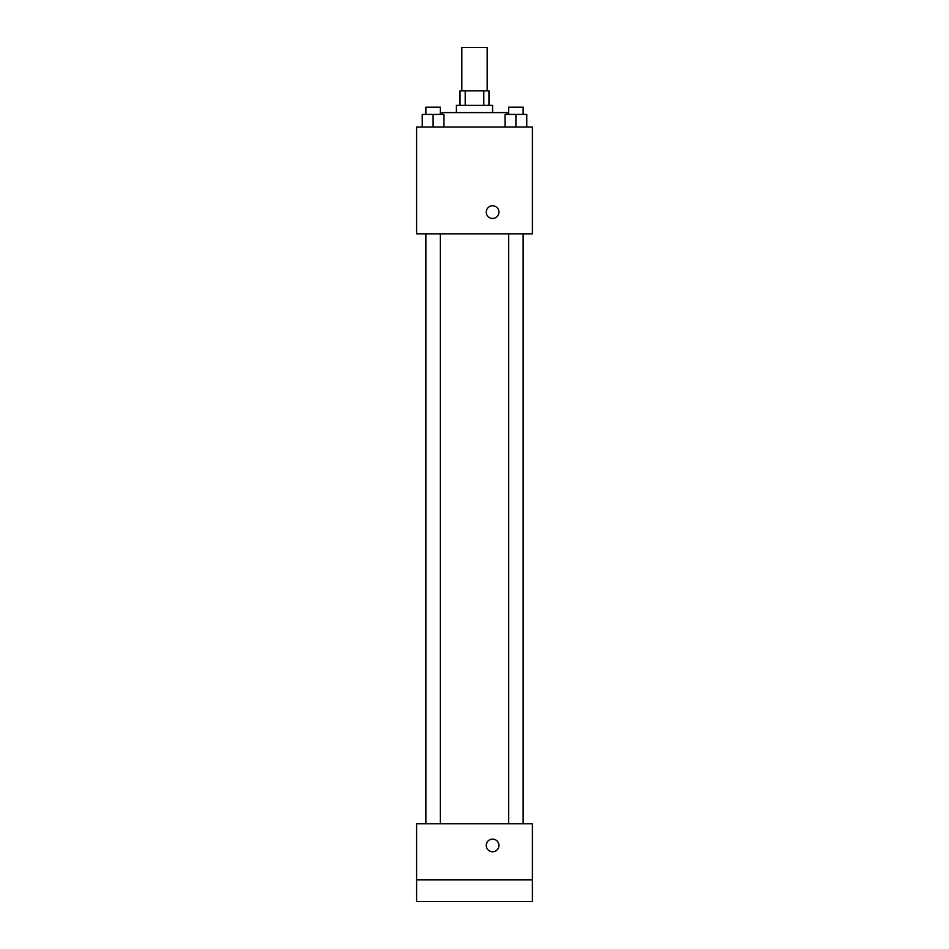 <?xml version="1.0" encoding="UTF-8"?>
<svg xmlns="http://www.w3.org/2000/svg" width="949" height="949" viewBox="0 0 949 949"><rect width="100%" height="100%" fill="white"/><g stroke="black" fill="none" stroke-linecap="round" stroke-linejoin="round"><path stroke-width="1.42" d="M487.169 90.879L487.169 47.45L461.831 47.45L461.831 90.879M465.212 105.351L465.212 90.879L460.028 90.879L460.028 105.351M465.212 90.879L488.972 90.879L488.972 105.351M483.788 105.351L483.788 90.879M456.41 112.599L456.41 105.351L492.59 105.351L492.59 112.599M507.074 114.402L507.074 112.599L441.926 112.599L441.926 114.402M416.599 127.071L532.401 127.071L532.401 233.834L416.599 233.834L416.599 127.071M492.59 218.448A6.335 6.335 0 0 1 487.11 208.946A6.335 6.335 0 0 1 498.083 208.946A6.335 6.335 0 0 1 492.59 218.448M416.599 823.744L532.401 823.744L532.401 901.55L416.599 901.55L416.599 823.744M492.59 851.787A6.335 6.335 0 0 1 487.11 842.285A6.335 6.335 0 0 1 498.083 842.285A6.335 6.335 0 0 1 492.59 851.787M416.599 879.83L532.401 879.83M505.046 127.071L505.046 114.402L526.754 114.402L526.754 127.071L526.754 114.402M515.9 127.071L515.9 114.402M523.136 114.402L523.136 107.166L508.664 107.166L508.664 114.402M422.246 127.071L422.246 114.402L443.954 114.402L443.954 127.071L443.954 114.402M433.1 127.071L433.1 114.402M440.336 114.402L440.336 107.166L425.864 107.166L425.864 114.402M523.433 823.744L523.433 233.834M425.567 823.744L425.567 233.834M508.664 233.834L508.664 823.744M523.136 233.834L523.136 823.744M440.336 823.744L440.336 233.834M425.864 823.744L425.864 233.834"/></g></svg>
